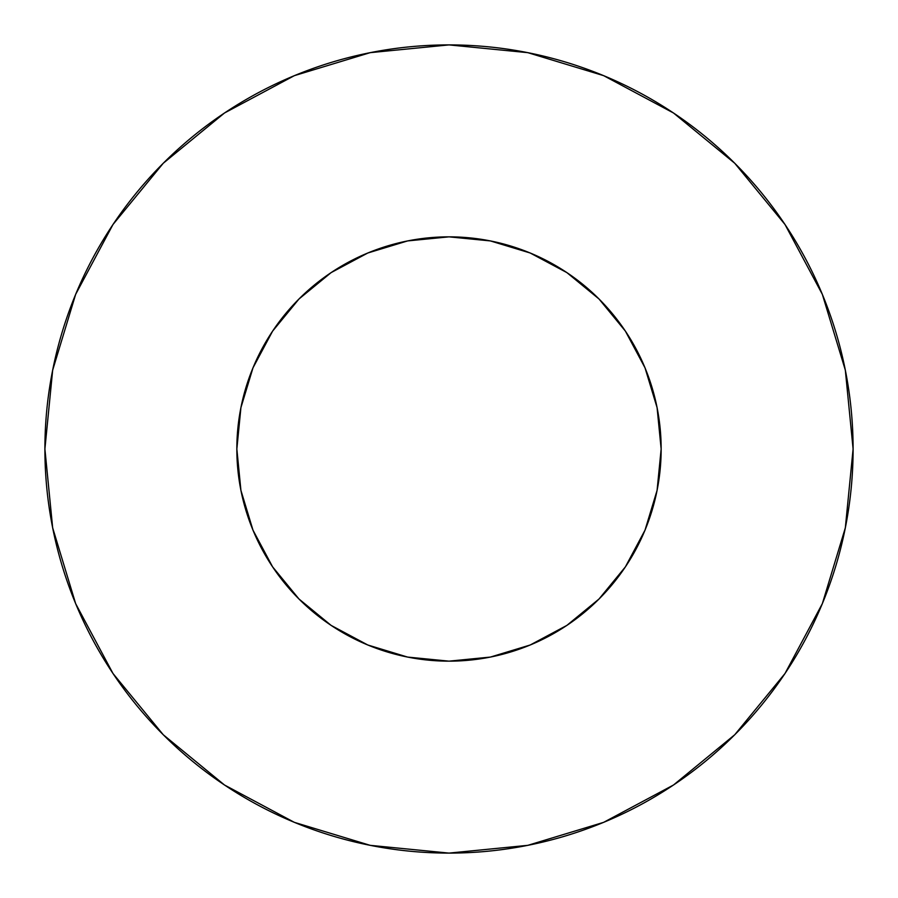 <?xml version="1.0" encoding="UTF-8"?>
<svg xmlns="http://www.w3.org/2000/svg" width="898" height="898" viewBox="0 0 898 898"><rect width="100%" height="100%" fill="white"/><g stroke="black" fill="none" stroke-linecap="round" stroke-linejoin="round"><path stroke-width="1.35" d="M236.848 449A212.153 212.153 0 0 1 449 236.848A212.153 212.153 0 0 1 661.153 449A212.153 212.153 0 0 1 449 661.153A212.153 212.153 0 0 1 236.848 449L240.922 490.387L253 530.19L272.599 566.863L298.989 599.011L331.137 625.401L367.81 645L407.613 657.078L449 661.153L490.387 657.078L530.19 645L566.863 625.401L599.011 599.011L625.401 566.863L645 530.19L657.078 490.387L661.153 449L657.078 407.613L645 367.81L625.401 331.137L599.011 298.989L566.863 272.599L530.19 253L490.387 240.922L449 236.848L407.613 240.922L367.81 253L331.137 272.599L298.989 298.989L272.599 331.137L253 367.81L240.922 407.613L236.848 449M44.9 449A404.1 404.1 0 0 1 449 44.9A404.1 404.1 0 0 1 853.1 449A404.1 404.1 0 0 1 449 853.1A404.1 404.1 0 0 1 44.9 449L52.668 527.833L75.657 603.647L113.002 673.511L163.256 734.744L224.489 784.998L294.353 822.344L370.167 845.332L449 853.1L527.833 845.332L603.647 822.344L673.511 784.998L734.744 734.744L784.998 673.511L822.344 603.647L845.332 527.833L853.1 449L845.332 370.167L822.344 294.353L784.998 224.489L734.744 163.256L673.511 113.002L603.647 75.657L527.833 52.668L449 44.9L370.167 52.668L294.353 75.657L224.489 113.002L163.256 163.256L113.002 224.489L75.657 294.353L52.668 370.167L44.9 449M784.998 224.489L734.744 163.256L673.612 113.081M224.489 113.002L163.256 163.256L113.081 224.388M113.002 673.511L163.256 734.744L224.388 784.919M673.511 784.998L734.744 734.744L784.919 673.612"/></g></svg>
